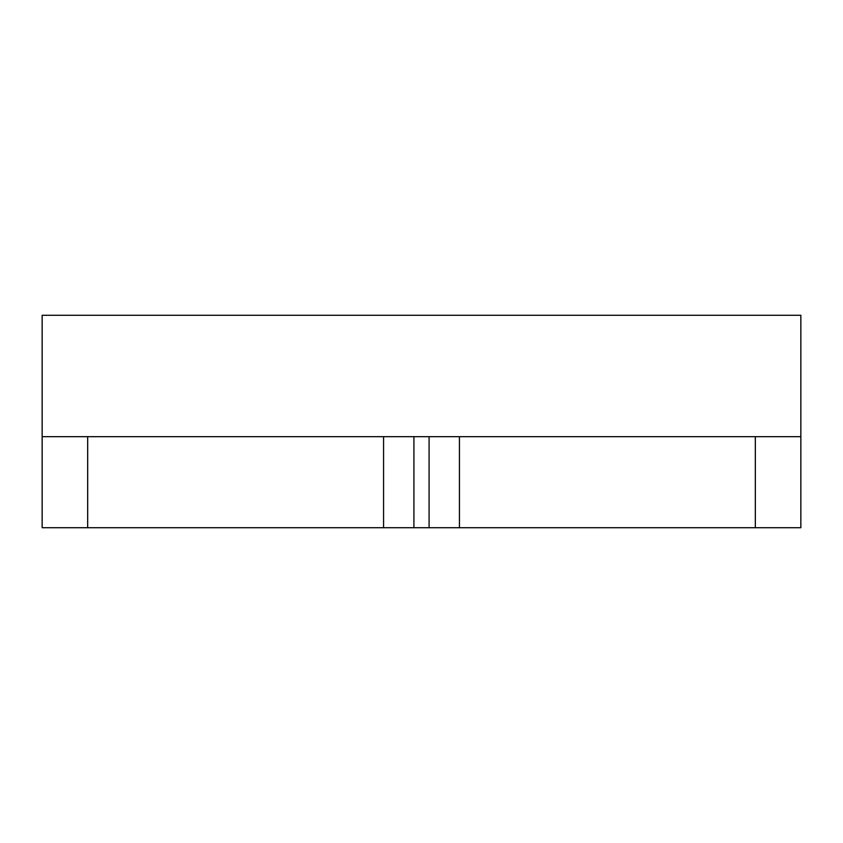 <?xml version="1.0" encoding="UTF-8"?>
<svg xmlns="http://www.w3.org/2000/svg" width="843" height="843" viewBox="0 0 843 843"><rect width="100%" height="100%" fill="white"/><g stroke="black" fill="none" stroke-linecap="round" stroke-linejoin="round"><path stroke-width="1.26" d="M87.672 527.718L87.672 436.674L42.15 436.674L42.15 527.718L800.85 527.718L800.85 436.674L755.328 436.674L755.328 527.718M87.672 436.674L755.328 436.674M459.435 527.718L459.435 436.674M383.565 436.674L383.565 527.718M42.15 436.674L42.15 315.282L800.85 315.282L800.85 436.674M413.913 527.718L413.913 436.674M429.087 527.718L429.087 436.674"/></g></svg>
